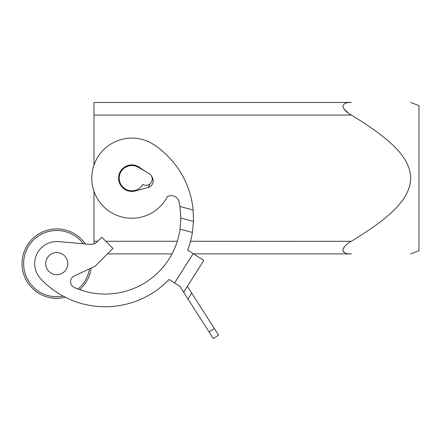 <?xml version="1.0" encoding="UTF-8"?>
<svg xmlns="http://www.w3.org/2000/svg" width="441" height="441" viewBox="0 0 441 441"><rect width="100%" height="100%" fill="white"/><g stroke="black" fill="none" stroke-linecap="round" stroke-linejoin="round"><path stroke-width="0.66" d="M179.9 206.471A75.648 75.648 0 0 0 178.996 201.796A7.888 7.888 0 0 0 167.382 196.686A40.07 40.07 0 0 1 112.108 213.042A40.07 40.07 0 0 1 97.687 157.228A40.07 40.07 0 0 1 153.97 144.764A88.338 88.338 0 0 1 193.136 210.021L179.9 206.471L180.849 218.036L180.082 229.149A75.648 75.648 0 0 1 74.286 287.466A6.312 6.312 0 0 1 74.198 275.989L95.085 266.254L112.929 248.404L101.777 237.252L97.411 241.613A9.465 9.465 0 0 1 89.898 244.347A9.465 9.465 0 0 0 93.988 243.801L93.988 191.289M144.014 170.623L139.621 167.442A13.252 13.252 0 0 0 118.816 175.766A13.252 13.252 0 0 0 135.277 190.97L148.077 187.541A6.94 6.94 0 0 0 151.743 176.554M175.623 283.646L179.884 286.352L174.564 282.973L179.884 286.352L187.976 298.992L191.703 293.116L187.37 286.341L203.803 260.427L187.634 250.168A88.338 88.338 0 0 0 192.414 232.457L193.489 221.426L193.136 210.021M45.71 263.619A11.042 11.042 0 0 0 56.757 274.66A11.042 11.042 0 0 0 67.798 263.619A11.042 11.042 0 0 0 46.09 260.758A11.042 11.042 0 0 0 45.71 263.619M85.35 243.95A34.707 34.707 0 0 0 22.05 263.619A34.707 34.707 0 0 0 65.323 297.251M79.711 289.649A34.707 34.707 0 0 0 91.171 268.073M89.462 268.872A33.125 33.125 0 0 1 78.018 289.02M63.168 296.12A33.125 33.125 0 0 1 23.627 263.619A33.125 33.125 0 0 1 83.277 243.768M89.898 244.347L58.681 241.618A22.083 22.083 0 0 0 40.605 278.684A88.338 88.338 0 0 0 169.046 279.473L174.564 282.973L193.152 253.669M218.593 335.149L214.398 328.589L209.084 331.99L213.279 338.55L218.593 335.149L213.279 338.55M183.643 292.223L187.364 286.336M209.084 331.99L187.976 298.992M191.703 293.116L214.398 328.589M348.368 102.604L346.841 102.847M348.324 113.089L343.726 108.69M410.747 102.45L418.95 105.608L418.95 250.736L410.747 253.889M193.505 253.889L351.35 253.889C346.841 254.281 343.991 253.046 342.789 250.196C343.991 246.585 346.841 243.608 351.35 241.271C395.968 214.183 410.02 196.631 410.747 178.17C410.02 159.714 395.968 142.162 351.35 115.073C346.841 112.731 343.991 109.759 342.789 106.149C343.991 103.293 346.841 102.064 351.35 102.45L93.988 102.45L93.988 165.055M345.876 253.255L343.737 252.169L342.789 250.196M190.529 241.271L351.279 241.315M343.743 247.621L343.401 248.178M107.444 253.889L172.018 253.889M148.341 187.464A18.93 18.93 0 0 0 149.874 183.941M131.848 190.793A12.618 12.618 0 0 0 142.779 184.481A6.312 6.312 0 0 0 151.395 182.172A6.312 6.312 0 0 0 149.086 173.55L138.16 167.244A12.618 12.618 0 0 0 119.23 178.17A12.618 12.618 0 0 0 131.848 190.793M180.849 218.041L193.489 221.426M180.082 229.149L192.414 232.457M177.315 241.271L105.796 241.271M97.753 241.271L93.988 241.271M93.988 115.073L351.35 115.073"/></g></svg>
